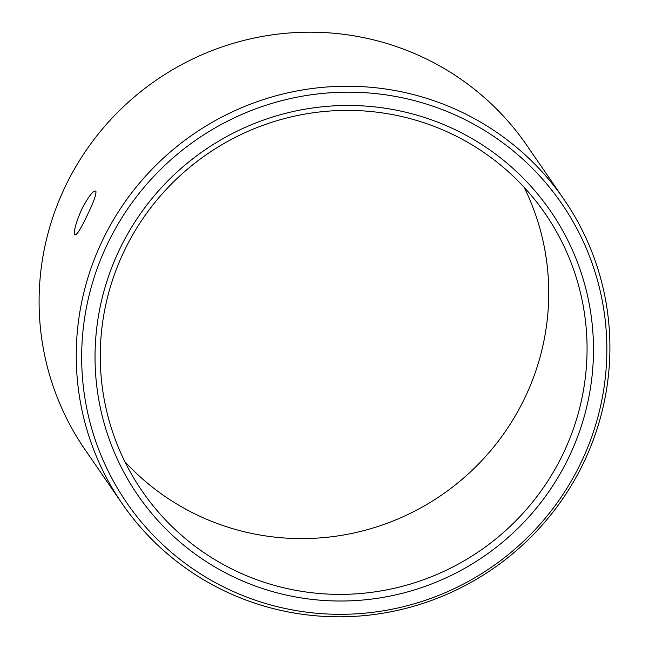 <?xml version="1.0" encoding="UTF-8"?>
<svg xmlns="http://www.w3.org/2000/svg" width="649" height="649" viewBox="0 0 649 649"><rect width="100%" height="100%" fill="white"/><g stroke="black" fill="none" stroke-linecap="round" stroke-linejoin="round"><path stroke-width="0.97" d="M124.876 461.707A244.665 240.722 -34.5 0 0 524.416 398.746A244.665 240.722 145.5 0 0 524.124 187.293M562.748 454.503A244.665 240.722 -34.5 0 1 361.144 593.454A244.665 240.722 -34.5 0 1 142.034 490.969A244.665 240.722 -34.5 0 1 124.584 250.254A244.665 240.722 145.5 0 1 326.179 111.303A244.665 240.722 145.5 0 1 545.29 213.797A244.665 240.722 145.5 0 1 562.748 454.503M81.855 208.954C88.726 196.079 93.407 190.141 95.89 191.147C96.425 194.489 93.391 202.821 86.796 216.133C80.581 229.316 76.566 235.563 74.749 234.873C73.556 231.222 75.925 222.583 81.855 208.954M583.248 463.475A268.215 263.892 145.5 0 0 564.111 199.592A268.215 263.892 145.5 0 0 323.908 87.234A268.215 263.892 145.5 0 0 102.899 239.562A268.215 263.892 -34.5 0 0 122.036 503.446A268.215 263.892 -34.5 0 0 362.239 615.804A268.215 263.892 -34.5 0 0 583.248 463.475M564.111 199.592L526.964 145.554A268.215 263.892 145.5 0 0 286.761 33.196A268.215 263.892 145.5 0 0 65.752 185.525A268.215 263.892 -34.5 0 0 84.889 449.408L122.036 503.446M568.581 457.813A250.514 246.474 145.5 0 0 452.848 128.607A250.514 246.474 145.5 0 0 119.935 248.672A250.514 246.474 -34.5 0 0 235.668 577.878A250.514 246.474 -34.5 0 0 568.581 457.813M580.62 463.418A263.956 259.705 145.5 0 0 458.673 116.56A263.956 259.705 145.5 0 0 107.896 243.067A263.956 259.705 -34.5 0 0 229.835 589.933A263.956 259.705 -34.5 0 0 580.62 463.418"/></g></svg>
